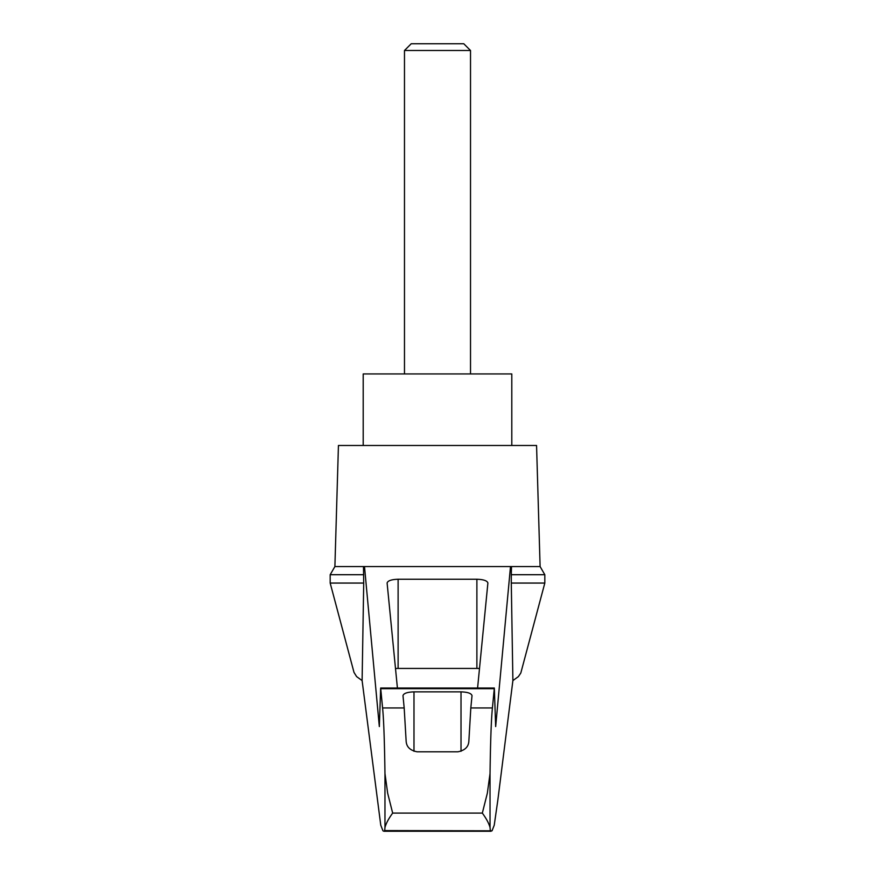 <?xml version="1.0" encoding="UTF-8"?>
<svg xmlns="http://www.w3.org/2000/svg" width="875" height="875" viewBox="0 0 875 875"><rect width="100%" height="100%" fill="white"/><g stroke="black" fill="none" stroke-linecap="round" stroke-linejoin="round"><path stroke-width="1.31" d="M362.108 680.586L356.617 676.605L354.003 672.416L330.181 583.067L330.181 574.711L334.895 566.562L364.503 566.562L379.334 726.567L380.669 688.023L382.583 707.962C383.72 719.02 384.508 740.863 384.967 773.511L387.647 793.144L392.667 813.105C388.653 818.584 386.083 823.375 384.967 827.487L384.694 830.583L383.928 831.25L382.966 830.812L380.767 825.212L362.108 680.586L363.716 583.067L330.181 583.067M544.819 583.067L544.819 574.711L511.284 574.711L511.284 583.067L544.819 583.067L520.811 673.017L518.383 676.605L512.892 680.586L497.798 800.406L494.233 825.212L492.034 830.812L384.694 830.583M511.284 583.067L512.892 680.586M363.475 566.562L363.716 583.067M490.306 830.583L490.033 827.487C488.917 823.375 486.347 818.584 482.333 813.105L487.353 793.166L490.033 773.511C490.492 740.863 491.28 719.02 492.417 707.962L494.331 688.023L495.666 726.567L510.497 566.562L364.503 566.562M454.092 566.562L420.908 566.562M397.414 688.023L387.111 583.023C387.767 580.727 391.442 579.469 398.114 579.239L476.886 579.239C483.558 579.469 487.233 580.727 487.889 583.023L477.586 688.023M510.497 566.562L540.105 566.562L536.561 445.484L338.439 445.484L334.895 566.562M492.417 707.962L470.816 707.962L468.858 741.147C468.541 746.9 464.866 750.444 457.855 751.8L417.145 751.8C410.156 750.477 406.492 746.922 406.142 741.147L404.184 707.962L382.583 707.962M404.184 707.962L402.981 695.647C403.648 693.35 407.312 692.092 413.984 691.862L461.016 691.862C467.688 692.092 471.352 693.35 472.019 695.647L470.816 707.962M511.284 574.711L511.525 566.562M395.5 668.511A11.003 2.844 180 0 1 398.114 668.434L476.886 668.434A11.003 2.844 180 0 1 479.5 668.511M363.716 574.711L330.181 574.711M511.798 445.484L511.798 373.942L363.202 373.942L363.202 445.484M470.52 50.498L463.772 43.75L411.228 43.75L404.48 50.498L470.52 50.498L470.52 373.942M404.48 50.498L404.48 373.942M384.967 827.487L384.967 773.511M490.033 827.487L490.033 773.511M482.333 813.105L392.667 813.105M494.2 688.691L380.8 688.691M413.984 691.862L413.984 751.286M461.016 691.862L461.016 751.286M398.114 579.239L398.114 668.434M476.886 579.239L476.886 668.434M380.669 688.023L494.331 688.023M383.928 831.25L491.072 831.25M544.819 574.711L540.105 566.562"/></g></svg>
